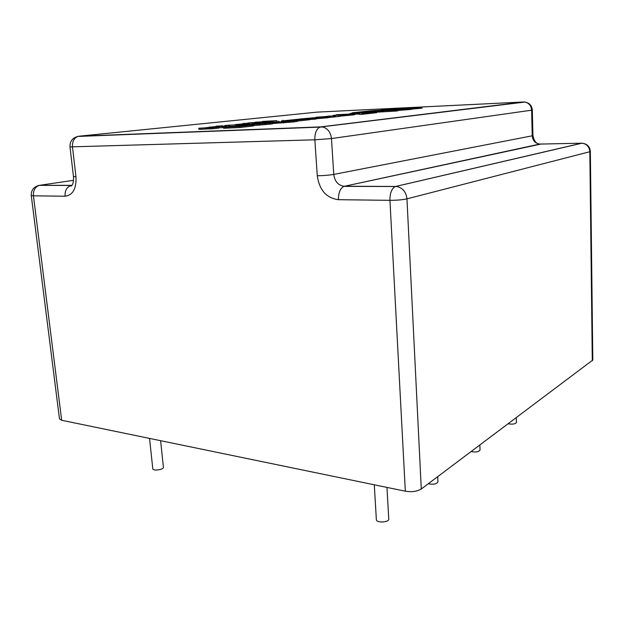 <?xml version="1.0" encoding="UTF-8"?>
<svg xmlns="http://www.w3.org/2000/svg" width="624" height="624" viewBox="0 0 624 624"><rect width="100%" height="100%" fill="white"/><g stroke="black" fill="none" stroke-linecap="round" stroke-linejoin="round"><path stroke-width="0.94" d="M31.27 195.523L59.475 418.907L61.675 420.272L33.439 195.827L65.083 196.225C64.826 190.538 66.815 186.95 71.058 185.461L39.413 185.359C33.829 186.607 31.114 189.992 31.27 195.523L33.439 195.827C33.158 190.289 35.155 186.802 39.413 185.359L38.423 185.539M523.754 101.977L524.94 102.055C528.988 102.999 531.219 105.706 531.632 110.191L532.319 110.027C531.874 105.534 529.409 102.874 524.94 102.055L320.034 127.07C316.446 128.903 314.722 133.146 314.855 139.807L331.469 138.559C330.681 132.257 327.748 128.404 322.678 127L77.696 136.445M69.989 146.905L73.46 176.506L75.956 176.748L72.478 146.983C72.189 141.476 74.03 137.943 78 136.391C72.493 137.818 69.826 141.32 69.989 146.905L314.855 139.807L317.281 175.757C323.614 175.656 329.105 175.204 333.762 174.416L331.469 138.559L531.632 110.191L532.233 135.806L532.919 135.564C535.057 145.119 539.081 143.473 539.721 144.089L582.067 143.185C586.763 143.957 589.352 146.804 589.82 151.726L590.351 151.468C589.852 146.562 587.09 143.801 582.067 143.185L395.296 186.553C391.693 188.464 389.906 193.058 389.938 200.335C396.833 200.32 402.503 199.828 406.957 198.861C406.076 191.888 402.644 187.769 396.638 186.506L343.996 186.381C340.236 188.222 338.403 192.652 338.473 199.688L389.938 200.335L405.327 491.205C411.863 492.211 417.183 491.47 421.286 488.998L592.8 360.032L590.351 151.468M581.825 143.169L395.647 186.451L343.535 186.241C337.927 185.086 334.667 181.139 333.762 174.416L532.233 135.806C532.732 140.611 535.228 143.372 539.721 144.089L344.362 186.287L540.875 144.089M61.675 420.272L405.327 491.205M386.958 487.414L388.76 519.035C389.275 522.475 376.249 523.107 376.358 519.636L374.283 484.801M479.856 445.091L480.035 450.021C478.826 451.901 475.878 452.431 471.175 451.604M437.72 476.681L437.954 481.853C436.589 484.115 433.368 484.754 428.275 483.756M516.305 417.776L516.438 422.471C515.354 424.047 512.632 424.499 508.264 423.805M160.618 440.692L163.41 467.282C163.94 469.677 152.794 471.214 152.794 468.741L149.534 438.407M354.487 114.239L359.479 114.005M349.947 113.56L365.914 112.811L362.029 113.404L376.639 111.797L351.874 113.357L349.947 113.56L349.97 113.966M359.447 113.521L359.502 114.426L362.084 114.309L376.685 112.679L376.639 111.797M362.084 114.309L362.029 113.404M249.179 125.245L230.435 126.664L249.179 125.245M240.419 126.22L240.373 125.588M223.556 127.234L223.642 128.279L239.866 127.514L253.313 125.962L253.227 124.925L242.837 125.143L223.556 127.234L239.78 126.461L253.227 124.925L253.313 125.962M239.866 127.514L239.78 126.461M227.815 128.006L227.729 126.953M226.255 128.177L226.161 127.124M305.276 119.145L295.69 120.19L309.793 118.724L298.74 119.2L284.06 120.697L305.276 119.145M297.352 121.103L309.863 119.683L309.761 118.708M298.194 121.064L298.132 120.081M318.092 117.398L300.074 118.966L313.942 118.342L327.912 116.813L318.092 117.398M316.189 118.7L327.974 117.749L327.912 116.813M325.837 117.991L325.783 117.047M320.494 118.225L320.432 117.289M309.847 119.48L316.212 119.051L316.15 118.1M314.005 119.301L313.942 118.342M383.557 110.869L368.55 111.47L383.557 110.869M363.113 112.694L369.002 112.476M365.056 111.696L397.613 110.011L367.138 111.47L385.133 109.863L371.194 110.776L352.03 112.811L357.739 112.835L363.09 112.25L356.476 112.382L365.056 111.696L365.102 112.554M363.121 112.827L363.09 112.25M385.164 110.44L385.133 109.863M376.654 112.18L396.973 110.994L397.66 110.885L397.613 110.011M397.379 110.939L397.332 110.074M396.973 110.994L396.934 110.12M383.479 111.852L383.432 110.978M382.785 111.883L382.738 111.01M382.138 111.914L382.091 111.049M379.025 112.07L378.979 111.197M263.016 123.115L262.954 122.312L272.321 121.298L272.399 122.265L270.949 122.421M247.978 123.123L262.954 122.312M255.068 122.499L247.97 122.959M272.321 121.298L255.044 122.21M242.931 123.934L235.357 124.558L242.931 123.934L242.97 124.402L224.718 125.479L242.97 124.402L243.025 125.135M239.616 124.644L228.056 125.237L239.616 124.644M241.66 125.276L241.605 124.605M237.206 125.752L237.143 124.979M232.565 126.259L229.765 126.383L229.679 125.377M229.765 126.383L228.446 126.438M224.827 126.126L224.773 125.51M219.656 126.438L209.274 127.148L226.73 126.204L212.831 126.875L219.64 126.227M228.259 126.727L228.205 126.017M226.793 126.883L226.73 126.204M223.579 127.522L222.448 127.608L222.362 126.586M222.448 127.608L218.954 127.811L218.86 126.789M209.313 127.569L209.274 127.148M223.049 126.415L223.002 125.798L216.068 126.196L223.002 125.798M209.141 127.592L198.736 128.248L211.879 127.78L218.712 127.046L203.853 127.975L209.126 127.343M211.879 127.78L211.973 128.825L218.798 128.084L218.712 127.046M211.973 128.825L209.188 128.934L209.095 127.897M209.173 128.778L206.224 129.012L206.131 127.982M206.224 129.012L201.31 129.293L201.224 128.263M201.31 129.293L198.923 129.324L198.83 128.294M198.923 129.324L198.736 128.248M260.419 123.31L260.364 122.585L242.9 123.497L255.388 122.959L252.143 123.474L260.364 122.585M252.19 124.137L252.143 123.474M249.655 124.418L249.584 123.583M249.631 124.192L242.978 124.472L242.9 123.497M277.064 120.635L262.423 121.43L277.064 120.635M283.023 120.916L282.968 120.159M278.694 121.579L273.944 122.093L273.866 121.134M273.944 122.093L272.392 122.164M337.802 115.206L351.039 114.091L337.802 115.206M336.266 115.042L342.256 114.449L332.92 115.471L343.372 115.019L354.463 113.833L336.25 114.73M340.205 116.134L354.401 114.777L354.463 113.833M268.047 123.014L256.682 124.254L268.063 123.201M253.282 125.596L270.418 124.129L272.821 123.763L272.743 122.764M270.34 123.115L272.743 122.741L266.932 122.897L247.564 124.73L265.629 123.115L251.651 124.636L270.34 123.115L270.418 124.129M272.805 123.505L293.803 121.914L297.367 121.376L297.297 120.393L281.291 120.978L293.374 120.689L283.171 121.891L263.819 122.889L283.53 122.039L297.297 120.393M283.6 123.053L283.53 122.039M279.115 122.07L279.061 121.243M278.733 122.086L278.671 121.267M335.618 115.822L316.001 117.242L335.618 115.822M331.274 116.29L331.25 115.877M330.057 116.407L330.026 115.939M326.984 116.602L326.953 116.204M327.959 117.601L340.22 116.321L340.166 115.401L340.22 116.321M394.789 108.943L406.38 108.498L394.805 109.169M390.343 109.169L381.264 109.738L390.343 109.169M407.893 108.482L408.915 108.553L407.347 108.787M385.367 110.432L385.336 109.73L389.236 109.543L389.275 110.253L389.236 109.543L407.332 108.521M384.813 109.879L385.336 109.73M415.997 107.804L415.982 107.406L417.963 107.617L409.82 108.272L384.743 109.754M413.696 107.991L415.982 107.406M411.013 108.186L413.681 107.663M420.865 108.303L420.319 108.365L420.28 107.531L420.826 107.468L420.865 108.303L422.042 108.092L421.871 107.211L410.998 107.796M422.042 108.092L422.011 107.242L420.81 107.468M412.105 109.044L420.303 108.373L420.28 107.531L411.091 108.264L412.066 108.35L410.795 108.576L410.849 109.434L410.28 109.496L410.241 108.638L410.81 108.576M412.066 108.35L412.113 109.2L410.849 109.434M397.636 110.479L410.264 109.496L410.241 108.638L396.146 109.715M396.154 109.988L390.14 110.214M397.839 109.512L390.14 110.081M407.909 108.724L397.831 109.403M71.908 185.367L39.835 185.281L73.523 180.32M73.46 176.506C73.999 185.905 70.606 186.397 70.754 185.983L71.947 185.312M65.083 196.225C72.883 195.179 76.502 188.69 75.956 176.748M78.967 136.211L316.984 112.133L523.505 101.985L320.9 126.867L78.967 136.211M317.281 175.757C319.363 190.125 326.43 198.104 338.473 199.688M421.286 488.998L406.957 198.861L589.82 151.726L592.293 360.82M251.62 126.212L251.534 125.174M301.579 119.551L301.548 119.137M298.748 119.855L298.709 119.309M296.135 120.143L296.096 119.551M307.733 120.003L307.671 119.036M365.352 112.554L365.297 111.696M395.897 111.088L395.858 110.214M394.329 111.212L394.29 110.331M378.534 112.094L378.479 111.22M343.902 114.871L343.871 114.41M354.401 114.777L354.346 113.872M352.357 115.05L352.303 114.137M348.543 115.471L348.488 114.559M343.426 115.931L343.372 115.019M265.247 124.706L265.169 123.685M259.467 125.237L259.381 124.215M254.335 125.557L254.249 124.527M297.118 121.469L297.047 120.479M293.803 121.914L293.725 120.916M283.889 121.813L283.834 121.033M282.524 121.922L282.461 121.095M281.362 121.969L281.299 121.15M329.246 116.47L329.215 115.986M328.403 116.532L328.372 116.056M338.395 116.594L338.341 115.666M333.941 117.086L333.887 116.158M329.433 117.499L329.371 116.563M388.791 110.269L388.752 109.567M385.928 110.409L385.889 109.699M398.947 110.393L398.908 109.528M532.319 110.027L532.919 135.564M352.061 113.35L352.03 112.811M224.773 126.134L224.718 125.479M228.47 126.703L228.407 125.954M272.821 123.763L272.75 122.749"/></g></svg>
